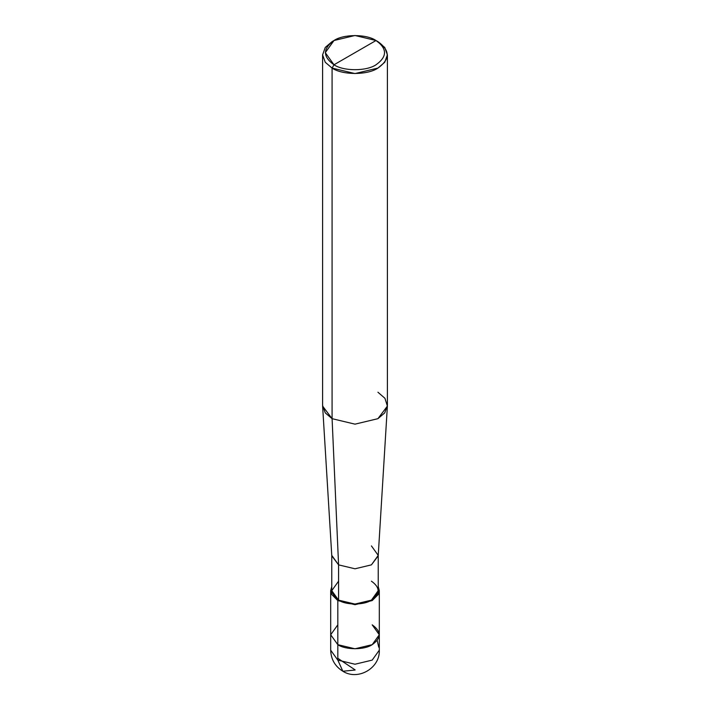 <?xml version="1.0" encoding="UTF-8"?>
<svg xmlns="http://www.w3.org/2000/svg" width="710" height="710" viewBox="0 0 710 710"><rect width="100%" height="100%" fill="white"/><g stroke="black" fill="none" stroke-linecap="round" stroke-linejoin="round"><path stroke-width="1.06" d="M355 670.036L342.85 671.243L337.818 660.114L342.85 671.243C358.009 680.988 380.169 668.092 379.309 650.191L379.309 634.758L372.182 644.68L355 648.789L337.818 644.68L330.691 634.758L337.818 644.68L330.691 634.758L337.818 624.835L330.691 634.758L337.818 644.68L355 648.789L372.182 644.68L379.309 634.758L372.182 624.835C381.456 631.456 381.456 638.068 372.182 644.68C364.452 650.032 345.548 650.032 337.818 644.68L337.818 660.114L355 664.232L372.182 660.114L379.309 650.191L372.182 660.114L355 664.232L337.818 660.114L337.818 644.68C345.548 650.032 364.452 650.032 372.182 644.68C381.456 638.068 381.456 631.456 372.182 624.835M342.85 671.243C335.031 666.362 330.984 659.341 330.691 650.191L337.818 660.114L330.691 650.191L330.691 590.658L337.818 600.58L355 604.689L372.182 600.58L379.309 590.658L378.226 586.522L378.474 594.297L372.182 600.58L355 604.689L337.818 600.58L338.581 600.145C345.965 605.257 364.035 605.257 371.419 600.145C380.285 593.826 380.285 587.498 371.419 581.179M333.993 64.779C322.659 56.694 322.659 48.608 333.993 40.523C343.445 33.982 366.555 33.982 376.007 40.523L333.993 64.779C343.445 71.319 366.555 71.319 376.007 64.779C387.34 56.694 387.34 48.608 376.007 40.523L377.915 41.624C390.278 50.446 390.278 59.267 377.915 68.089C367.602 75.225 342.397 75.225 332.085 68.089L355 73.565L377.915 68.089L384.74 62.285L387.403 54.856L384.74 47.428L376.007 40.523C387.34 48.608 387.34 56.694 376.007 64.779C366.555 71.319 343.445 71.319 333.993 64.779L376.007 40.523L355 35.5L333.993 40.523L325.295 52.646L333.993 64.779L332.085 68.089L333.993 64.779M337.818 644.68L337.818 600.58L337.818 644.68M378.226 555.38L378.226 590.658L371.419 600.145L355 604.068L338.581 600.145L338.581 564.867L355 568.79L371.419 564.867L378.226 555.38L371.419 545.901M387.385 406.102L378.208 555.859L371.419 564.867L355 568.79L338.581 564.867L332.085 418.678L355 424.154L377.915 418.678L387.385 406.102L384.953 398.31L377.915 392.213M387.403 54.856L387.403 405.445L384.74 412.874L377.915 418.678L355 424.154L332.085 418.678L332.085 68.089L332.085 418.678L338.581 564.867L338.581 600.145L337.818 600.58L331.526 594.297L331.774 586.522L330.691 590.658M338.581 581.179L331.774 590.658L338.581 600.145L331.774 590.658L331.774 555.38L338.581 564.867L331.792 555.859L322.615 406.102L332.085 418.678L325.26 412.874L322.597 405.445L322.597 54.856L325.26 62.285L332.085 68.089L325.26 62.285L322.597 54.856L325.26 47.428L332.085 41.624L325.26 47.428L322.597 54.856M355.169 669.938L337.818 658.303M378.749 647.209L377.205 640.464M379.309 634.758L379.309 590.658M377.915 41.624L376.007 40.523M332.085 41.624L333.993 40.523"/></g></svg>
